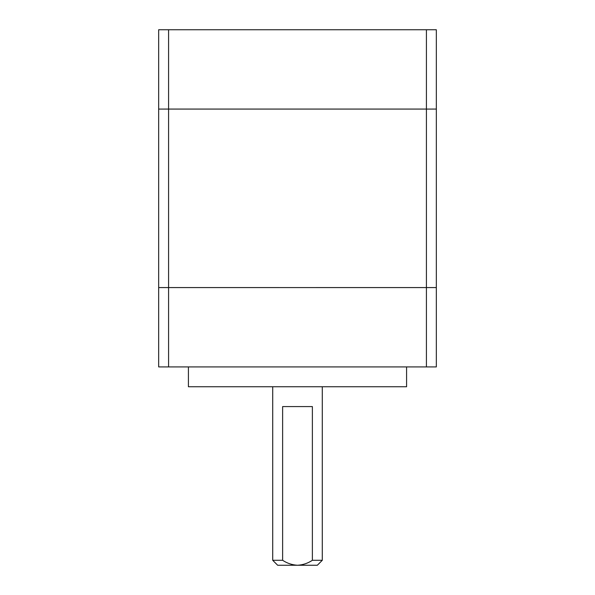 <?xml version="1.0" encoding="UTF-8"?>
<svg xmlns="http://www.w3.org/2000/svg" width="595" height="595" viewBox="0 0 595 595"><rect width="100%" height="100%" fill="white"/><g stroke="black" fill="none" stroke-linecap="round" stroke-linejoin="round"><path stroke-width="0.89" d="M406.586 366.914L406.586 386.75L188.414 386.75L188.414 366.914M426.414 366.914L426.414 109.086L436.336 109.071L436.336 287.571L158.664 287.586L158.664 366.914L436.336 366.914L436.336 287.586L158.664 287.571L158.664 29.75L436.336 29.75L436.336 109.071L426.414 109.086L158.664 109.086L168.586 109.071L168.586 29.75M426.414 29.75L426.414 109.071L168.586 109.071L168.586 366.914M322.289 560.289L317.336 565.25L297.5 565.25C302.9 564.945 307.853 563.294 312.375 560.289L322.289 560.289L322.289 386.75M272.711 560.289L282.625 560.289C287.117 563.287 292.071 564.938 297.5 565.25L277.664 565.25L272.711 560.289L272.711 386.75M282.625 560.289L282.625 406.586L312.375 406.586L312.375 560.289"/></g></svg>
